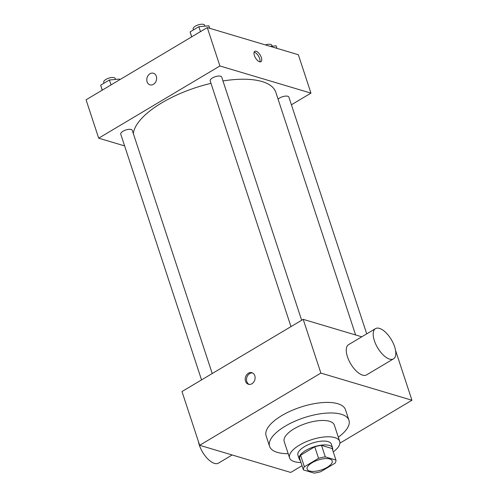 <?xml version="1.0" encoding="UTF-8"?>
<svg xmlns="http://www.w3.org/2000/svg" width="498" height="498" viewBox="0 0 498 498"><rect width="100%" height="100%" fill="white"/><g stroke="black" fill="none" stroke-linecap="round" stroke-linejoin="round"><path stroke-width="0.75" d="M309.582 471.008A13.191 5.198 -18.2 0 1 307.154 469.116A13.191 5.198 -18.2 0 1 318.06 460.059A13.191 5.198 -18.2 0 1 332.21 460.874A13.191 5.198 -18.2 0 1 324.447 468.718A13.191 5.198 -18.2 0 1 309.582 471.008M320.818 471.668L334.992 463.221A17.025 6.704 -18.2 0 0 335.951 460.065L325.3 456.884A17.025 6.704 -18.2 0 0 318.546 458.322L304.371 466.763A17.025 6.704 -18.2 0 0 303.413 469.925L314.064 473.1A17.025 6.704 -18.2 0 0 320.818 471.668M318.546 458.322L314.761 446.806L300.587 455.247L304.371 466.763M300.587 455.247A17.025 6.704 -18.2 0 0 299.628 458.409L303.413 469.925M314.761 446.806A17.025 6.704 -18.2 0 1 321.515 445.368L325.3 456.884M335.951 460.065L332.16 448.542L321.515 445.368M332.596 449.862A17.586 6.928 161.8 0 0 332.602 447.982A17.586 6.928 161.8 0 0 305.778 450.46A17.586 6.928 161.8 0 0 299.186 458.969A17.586 6.928 161.8 0 0 300.306 460.476M299.186 458.969L297.929 455.128A17.586 6.928 -18.2 0 1 304.515 446.619A17.586 6.928 -18.2 0 1 331.338 444.148L332.602 447.982M333.262 451.879A26.382 10.39 161.8 0 0 339.692 441.396A26.382 10.39 161.8 0 0 299.454 445.112A26.382 10.39 161.8 0 0 289.575 457.88A26.382 10.39 161.8 0 0 300.973 462.493M339.692 441.396L334.326 425.08A26.382 10.39 161.8 0 0 294.088 428.797A26.382 10.39 161.8 0 0 284.209 441.564L289.575 457.88M338.31 437.2A41.77 16.453 161.8 0 0 348.949 420.275A41.77 16.453 161.8 0 0 285.236 426.157A41.77 16.453 161.8 0 0 269.592 446.37A41.77 16.453 161.8 0 0 288.193 453.678M269.592 446.37L266.119 435.812A41.77 16.453 -18.2 0 1 281.768 415.6A41.77 16.453 -18.2 0 1 345.475 409.717L348.949 420.275M339.885 443.164L411.939 400.243L320.874 373.083L199.654 445.293L290.726 472.446L302.031 465.717M248.434 373.195A6.044 4.837 106.6 0 1 251.895 372.685A6.044 4.837 106.6 0 1 254.802 379.856A6.044 4.837 106.6 0 1 248.44 384.269A6.044 4.837 106.6 0 1 245.221 379.208A6.044 4.837 106.6 0 1 248.434 373.195M361.785 336.81L303.201 319.336L181.988 391.546L199.654 445.293M303.201 319.336L320.874 373.083M395.543 350.374L411.939 400.243M393.507 358.853L366.572 374.894A17.586 7.968 -120.8 0 1 350.723 363.864A17.586 7.968 -120.8 0 1 348.569 344.678L375.504 328.63A17.586 7.968 59.2 0 0 377.658 347.822A17.586 7.968 59.2 0 0 393.507 358.853A17.586 7.968 59.2 0 0 394.628 346.757A17.586 7.968 59.2 0 0 375.504 328.63M252.517 372.927A6.044 4.837 -73.4 0 0 249.703 373.575A6.044 4.837 -73.4 0 0 246.51 379.183A6.044 4.837 -73.4 0 0 249.093 384.4M232.143 454.979L218.417 463.152A17.586 7.968 -120.8 0 1 199.3 445.025A17.586 7.968 -120.8 0 1 198.378 441.415M133.327 133.57A74.744 29.444 -18.2 0 1 161.819 102.825A74.744 29.444 -18.2 0 1 210.99 83.347M222.98 80.962A74.744 29.444 -18.2 0 1 275.824 92.304L355.609 334.967M290.975 326.62L210.181 80.894A6.069 2.39 -18.2 0 1 215.198 76.723A6.069 2.39 -18.2 0 1 221.71 77.103L301.657 320.258M201.541 379.893L120.753 134.167A6.069 2.39 -18.2 0 1 123.025 131.229A6.069 2.39 -18.2 0 1 132.281 130.376L212.223 373.531M278.083 99.177A6.069 2.39 -18.2 0 1 279.639 97.994A6.069 2.39 -18.2 0 1 288.896 97.135L366.727 333.865M291.411 104.779L310.964 93.126L219.898 65.966L98.685 138.176L124.612 145.908M310.964 93.126L298.346 54.736L207.274 27.577L219.898 65.966M207.274 27.577L86.061 99.787L98.685 138.176M149.991 84.834A6.044 4.837 106.6 0 1 147.091 81.797A6.044 4.837 106.6 0 1 148.217 75.379A6.044 4.837 106.6 0 1 153.446 73.243A6.044 4.837 106.6 0 1 156.347 80.421A6.044 4.837 106.6 0 1 149.991 84.834A6.044 4.837 106.6 0 1 147.084 81.797A6.044 4.837 106.6 0 1 148.217 75.379A6.044 4.837 106.6 0 1 153.446 73.243M259.595 61.789A6.044 2.739 -120.8 0 1 254.864 56.697A6.044 2.739 -120.8 0 1 254.764 51.319A6.044 2.739 -120.8 0 1 260.211 55.11A6.044 2.739 -120.8 0 1 260.952 61.708A6.044 2.739 -120.8 0 1 259.595 61.789M254.123 52.172A6.044 2.739 -120.8 0 1 258.518 56.125A6.044 2.739 -120.8 0 1 259.894 61.864M276.932 48.35L276.104 45.835L270.265 46.364M265.409 44.913A6.069 2.39 -18.2 0 1 271.858 45.312L272.145 46.19M119.707 79.742L119.483 79.07L109.417 79.979L100.671 85.189L102.208 90.169M109.417 79.979L111.042 84.909M100.671 85.189L102.289 90.119M103.995 83.21L103.709 82.338A6.069 2.39 -18.2 0 1 108.726 78.174A6.069 2.39 -18.2 0 1 115.237 78.547L115.53 79.431M209.745 28.311L208.917 25.796L198.851 26.705L190.099 31.916L191.643 36.889M198.851 26.705L200.47 31.635M190.099 31.916L191.724 36.846M193.429 29.936L193.143 29.065A6.069 2.39 -18.2 0 1 198.16 24.9A6.069 2.39 -18.2 0 1 204.672 25.274L204.958 26.157"/></g></svg>
